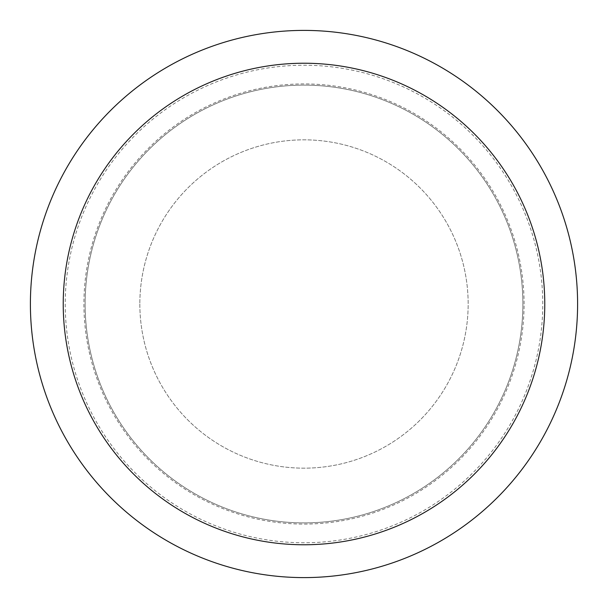 <?xml version="1.0" encoding="UTF-8"?>
<svg xmlns="http://www.w3.org/2000/svg" width="608" height="608" viewBox="0 0 608 608"><rect width="100%" height="100%" fill="white"/><g stroke="black" fill="none" stroke-linecap="round" stroke-linejoin="round"><path stroke-width="0.46" stroke-dasharray="3.04 2.28" d="M30.4 304A273.6 273.6 0 0 0 304 577.6A273.6 273.6 0 0 0 577.6 304A273.6 273.6 0 0 0 304 30.4A273.6 273.6 0 0 0 30.4 304M139.84 304A164.16 164.16 0 0 0 304 468.16A164.16 164.16 0 0 0 468.16 304A164.16 164.16 0 0 0 304 139.84A164.16 164.16 0 0 0 139.84 304A164.16 164.16 0 0 0 304 468.16A164.16 164.16 0 0 0 468.16 304A164.16 164.16 0 0 0 304 139.84A164.16 164.16 0 0 0 139.84 304M85.12 304A218.88 218.88 0 0 0 304 522.88A218.88 218.88 0 0 0 522.88 304A218.88 218.88 0 0 0 304 85.12A218.88 218.88 0 0 0 85.12 304A218.88 218.88 0 0 0 304 522.88A218.88 218.88 0 0 0 522.88 304A218.88 218.88 0 0 0 304 85.12A218.88 218.88 0 0 0 85.12 304A218.88 218.88 0 0 0 304 522.88A218.88 218.88 0 0 0 522.88 304M63.232 304A240.768 240.768 0 0 0 304 544.768A240.768 240.768 0 0 0 544.768 304A240.768 240.768 0 0 0 304 63.232A240.768 240.768 0 0 0 63.232 304A240.768 240.768 0 0 0 304 544.768A240.768 240.768 0 0 0 544.768 304M524.081 304A220.081 220.081 0 0 0 304 83.919A220.081 220.081 0 0 0 83.919 304A220.081 220.081 0 0 0 304 524.081A220.081 220.081 0 0 0 524.081 304M65.238 304A238.762 238.762 0 0 0 304 542.762A238.762 238.762 0 0 0 542.762 304A238.762 238.762 0 0 0 304 65.238A238.762 238.762 0 0 0 65.238 304"/><path stroke-width="0.91" d="M63.232 304A240.768 240.768 0 0 0 304 544.768A240.768 240.768 0 0 0 544.768 304A240.768 240.768 0 0 0 304 63.232A240.768 240.768 0 0 0 63.232 304A240.768 240.768 0 0 0 304 544.768A240.768 240.768 0 0 0 544.768 304M30.4 304A273.6 273.6 0 0 0 304 577.6A273.6 273.6 0 0 0 577.6 304A273.6 273.6 0 0 0 304 30.4A273.6 273.6 0 0 0 30.4 304"/></g></svg>
